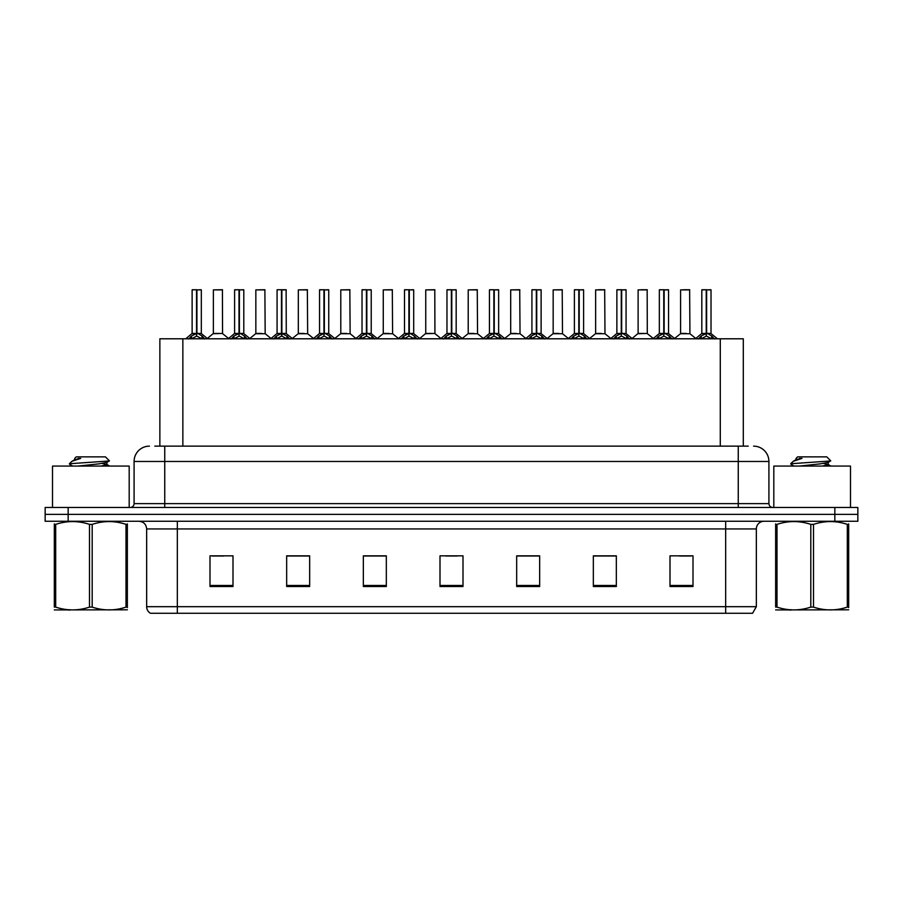 <?xml version="1.0" encoding="UTF-8"?>
<svg xmlns="http://www.w3.org/2000/svg" width="903" height="903" viewBox="0 0 903 903"><rect width="100%" height="100%" fill="white"/><g stroke="black" fill="none" stroke-linecap="round" stroke-linejoin="round"><path stroke-width="1.35" d="M159.865 446.138L159.865 338.794L743.293 338.794L743.293 446.138M756.342 606.681L752.583 613.272L725.673 613.272L725.673 606.681L756.342 606.681L756.342 528.932A7.664 7.664 0 0 1 764.006 521.268M725.673 613.272L150.417 613.272A7.664 7.664 0 0 1 146.658 606.681L146.658 528.932C146.207 524.282 143.656 521.72 138.994 521.268M68.154 507.463L857.85 507.463L857.85 514.371L45.15 514.371L45.15 521.268L68.154 521.268L68.154 514.371L45.15 514.371L45.15 507.463L68.154 507.463L68.154 514.371L857.85 514.371L857.85 521.268L68.154 521.268M693.007 586.51L693.007 555.842L670.003 555.842L670.003 586.51L693.007 586.51M616.343 586.51L616.343 555.842L593.339 555.842L593.339 586.51L616.343 586.51M539.667 586.51L539.667 555.842L516.674 555.842L516.674 586.51L539.667 586.51M232.997 586.51L232.997 555.842L209.993 555.842L209.993 586.51L232.997 586.51M309.661 586.51L309.661 555.842L286.657 555.842L286.657 586.51L309.661 586.51M386.326 586.51L386.326 555.842L363.333 555.842L363.333 586.51L386.326 586.51M463.002 586.51L463.002 555.842L439.998 555.842L439.998 586.51L463.002 586.51M711.722 613.272L191.278 613.272M615.722 556L605.992 556M594.49 556L616.343 556M679.44 556L690.942 556M382.116 556L372.375 556M286.657 556L308.668 556M297.166 556L287.425 556M212.216 556L223.718 556M530.772 556L521.042 556M445.822 556L457.324 556M386.326 556L363.333 556M539.667 556L516.674 556M155.147 446.138L748.203 446.138M154.797 446.138L164.752 446.138L164.752 461.467L134.084 461.467L134.084 503.637A3.838 3.838 0 0 1 130.258 507.463M149.424 446.138A15.328 15.328 0 0 0 134.084 461.467M753.576 446.138A15.328 15.328 0 0 1 768.916 461.467L768.916 503.637C769.142 505.962 770.417 507.238 772.742 507.463M188.716 338.975L191.504 336.029L196.527 333.489L196.527 336.164L196.662 332.665L201.956 336.029L204.744 338.975M192.125 289.886L196.527 289.728L192.125 289.886L192.125 333.433L196.527 333.489M201.324 289.886L196.922 289.886L196.922 333.433L201.324 333.433L201.324 289.886L192.283 289.728M196.922 289.886L201.177 289.728M196.527 289.886L196.527 333.433L192.125 333.433L185.736 338.794M196.922 289.728L196.922 333.489M201.956 336.029L201.956 338.794L196.922 336.164M196.527 336.164L191.504 338.817L191.504 336.029M196.527 289.728L196.527 333.433M196.662 289.728L195.195 289.728M222.556 333.433L222.409 289.728L213.368 289.886L213.368 333.433L218.165 333.433M219.124 333.433L213.368 333.433L207.34 338.49M231.191 338.975L233.979 336.029L239.002 333.489L239.002 336.164L239.137 332.665L244.431 336.029L247.219 338.975M234.599 289.886L239.013 289.728L234.599 289.886L234.599 333.433L239.002 333.489M243.799 289.886L239.397 289.886L239.397 333.433L243.799 333.433L243.799 289.886L234.757 289.728M239.397 289.886L243.652 289.728M239.002 289.886L239.002 333.433L234.599 333.433L228.211 338.794M239.397 289.728L239.397 333.489M244.431 336.029L244.431 338.794L239.397 336.164M239.002 336.164L233.979 338.817L233.979 336.029M239.013 289.728L239.002 333.433M239.137 289.728L237.67 289.728M273.665 338.975L276.453 336.029L281.476 333.489L281.476 336.164L281.612 332.665L281.883 336.164L281.747 289.728L286.127 289.728L277.232 289.728L281.612 289.728L281.476 333.489M281.871 333.489L286.906 336.029L289.694 338.975M281.488 289.728L277.232 289.728M286.274 289.886L281.871 289.886L281.871 333.433L286.274 333.433L286.127 289.728M277.074 289.886L277.074 333.433L281.476 333.433L277.074 333.433L270.686 338.794M281.476 289.886L281.476 333.433M286.906 336.029L286.906 338.794L281.883 336.164M281.476 336.164L276.453 338.817L276.453 336.029M281.612 289.728L280.144 289.728M316.14 338.975L318.928 336.029L323.951 333.489L323.951 336.164L324.087 332.665L329.381 336.029L332.169 338.975M319.549 289.886L323.963 289.728L319.549 289.886L319.549 333.433L323.951 333.489M328.748 289.886L324.358 289.886L324.358 333.433L328.748 333.433L328.748 289.886L319.707 289.728M324.358 289.886L328.602 289.728M323.951 289.886L323.951 333.433L319.549 333.433L313.16 338.794M324.346 289.728L324.358 333.489M329.381 336.029L329.381 338.794L324.358 336.164M323.951 336.164L318.928 338.817L318.928 336.029M323.963 289.728L323.951 333.433M324.087 289.728L322.619 289.728M358.615 338.975L361.403 336.029L366.426 333.489L366.426 336.164L366.562 332.665L371.855 336.029L374.643 338.975M362.024 289.886L366.437 289.728L362.024 289.886L362.024 333.433L366.426 333.489M371.223 289.886L366.832 289.886L366.832 333.433L371.223 333.433L371.223 289.886L362.182 289.728M366.832 289.886L371.077 289.728M366.426 289.886L366.426 333.433L362.024 333.433L355.635 338.794M366.821 289.728L366.832 333.489M371.855 336.029L371.855 338.794L366.832 336.164M366.426 336.164L361.403 338.817L361.403 336.029M366.437 289.728L366.426 333.433M366.562 289.728L365.094 289.728M261.599 333.433L255.696 333.726L265.177 333.726L264.884 289.728L255.842 289.886L255.842 333.433L260.64 333.433M304.074 333.433L298.171 333.726L307.652 333.726L307.359 289.728L298.317 289.886L298.317 333.433L303.115 333.433M346.549 333.433L340.645 333.726L350.127 333.726L349.833 289.728L340.792 289.886L340.792 333.433L345.589 333.433M129.185 507.463L129.185 466.072L52.509 466.072L52.509 507.463M850.491 507.463L850.491 466.072L773.815 466.072L773.815 507.463M127.357 609.807L54.327 609.931M127.357 607.606L127.357 607.109C127.357 610.823 127.357 610.823 127.357 607.109L126.002 607.109L126.002 524.372C114.783 520.659 103.518 520.659 92.196 524.372L89.487 524.372C78.268 520.659 67.003 520.659 55.693 524.372L54.327 524.372C54.327 520.659 54.327 520.659 54.327 524.372L54.327 523.864M92.196 524.372L92.196 607.109C103.427 610.823 114.692 610.823 126.002 607.109M92.196 607.109L89.487 607.109L89.487 524.372M127.357 523.875L127.357 524.372C127.357 520.659 127.357 520.659 127.357 524.372L126.002 524.372M72.714 466.072L69.576 464.232L69.983 463.702L69.418 464.063M78.132 466.072L98.924 463.86L106.791 462.471L109.421 460.835L105.448 456.862L76.236 456.862L74.689 458.408L74.689 459.808M109.376 460.97L69.983 463.702M69.418 463.679L72.048 461.241L80.672 458.408L78.155 458.408M127.357 524.372L127.357 607.109M55.693 524.372L55.693 607.109L54.327 607.109L54.327 524.372M55.693 607.109C66.912 610.823 78.177 610.823 89.487 607.109M54.327 607.109C54.327 610.823 54.327 610.823 54.327 607.109M106.791 462.471L106.994 464.673L102.366 463.453M101.001 466.072L106.994 464.673M72.048 461.241L74.904 459.571L80.672 458.408M848.673 609.807L775.643 609.931M848.673 607.606L848.673 607.109C848.673 610.823 848.673 610.823 848.673 607.109L847.307 607.109L847.307 524.372C836.088 520.659 824.823 520.659 813.513 524.372L810.804 524.372C799.573 520.659 788.308 520.659 776.998 524.372L775.643 524.372C775.643 520.659 775.643 520.659 775.643 524.372L775.643 523.864M813.513 524.372L813.513 607.109C824.732 610.823 835.997 610.823 847.307 607.109M813.513 607.109L810.804 607.109L810.804 524.372M848.673 523.875L848.673 524.372C848.673 520.659 848.673 520.659 848.673 524.372L847.307 524.372M799.448 466.072L820.229 463.86L828.096 462.471L830.726 460.835L826.764 456.862L797.552 456.862L796.232 458.408M830.681 460.97L791.288 463.702M790.735 463.679L793.353 461.241L801.977 458.408L799.46 458.408M848.673 524.372L848.673 607.109M776.998 524.372L776.998 607.109L775.643 607.109L775.643 524.372M776.998 607.109C788.217 610.823 799.482 610.823 810.804 607.109M775.643 607.109C775.643 610.823 775.643 610.823 775.643 607.109M828.096 462.471L828.311 464.673L823.683 463.453M822.306 466.072L828.311 464.673M793.353 461.241L796.209 459.571L801.977 458.408M401.09 338.975L403.878 336.029L408.901 333.489L408.901 336.164L409.036 332.665L414.33 336.029L417.118 338.975M404.499 289.886L408.912 289.728L404.499 289.886L404.499 333.433L408.901 333.489M413.698 289.886L409.307 289.886L409.307 333.433L413.698 333.433L413.698 289.886L404.657 289.728M409.307 289.886L413.551 289.728M408.901 289.886L408.901 333.433L404.499 333.433L398.11 338.794M409.296 289.728L409.307 333.489M414.33 336.029L414.33 338.794L409.307 336.164M408.901 336.164L403.878 338.817L403.878 336.029M408.912 289.728L408.901 333.433M409.036 289.728L407.569 289.728M443.565 338.975L446.353 336.029L451.376 333.489L451.376 336.164L451.511 332.665L456.805 336.029L459.593 338.975M446.974 289.886L451.387 289.728L446.974 289.886L446.974 333.433L451.376 333.489M456.173 289.886L451.782 289.886L451.782 333.433L456.173 333.433L456.173 289.886L447.132 289.728M451.782 289.886L456.026 289.728M451.376 289.886L451.376 333.433L446.974 333.433L440.585 338.794M451.771 289.728L451.782 333.489M456.805 336.029L456.805 338.794L451.782 336.164M451.376 336.164L446.353 338.817L446.353 336.029M451.387 289.728L451.376 333.433M451.511 289.728L450.044 289.728M486.04 338.975L488.828 336.029L493.851 333.489L493.851 336.164L493.986 332.665L499.28 336.029L502.068 338.975M489.449 289.886L493.862 289.728L489.449 289.886L489.449 333.433L493.851 333.489M498.648 289.886L494.257 289.886L494.257 333.433L498.648 333.433L498.648 289.886L489.607 289.728M494.257 289.886L498.501 289.728M493.851 289.886L493.851 333.433L489.449 333.433L483.06 338.794M494.246 289.728L494.257 333.489M499.28 336.029L499.28 338.794L494.257 336.164M493.851 336.164L488.828 338.817L488.828 336.029M493.862 289.728L493.851 333.433M493.986 289.728L492.519 289.728M389.024 333.433L383.12 333.726L392.602 333.726L392.308 289.728L383.267 289.886L383.267 333.433L388.064 333.433M434.93 333.433L434.783 289.728L425.742 289.886L425.742 333.433L430.539 333.433M431.499 333.433L425.742 333.433L419.726 338.49M473.973 333.433L468.07 333.726L477.552 333.726L477.258 289.728L468.217 289.886L468.217 333.433L473.014 333.433M528.515 338.975L531.303 336.029L536.326 333.489L536.326 336.164L536.461 332.665L541.755 336.029L544.543 338.975M531.923 289.886L536.337 289.728L531.923 289.886L531.923 333.433L536.326 333.489M541.123 289.886L536.732 289.886L536.732 333.433L541.123 333.433L541.123 289.886L532.081 289.728M536.732 289.886L540.976 289.728M536.326 289.886L536.326 333.433L531.923 333.433L525.535 338.794M536.721 289.728L536.732 333.489M541.755 336.029L541.755 338.794L536.732 336.164M536.326 336.164L531.303 338.817L531.303 336.029M536.337 289.728L536.326 333.433M536.461 289.728L534.994 289.728M570.989 338.975L573.777 336.029L578.8 333.489L578.8 336.164L578.936 332.665L584.23 336.029L587.018 338.975M574.398 289.886L578.812 289.728L574.398 289.886L574.398 333.433L578.8 333.489M583.598 289.886L579.207 289.886L579.207 333.433L583.598 333.433L583.598 289.886L574.556 289.728M579.207 289.886L583.451 289.728M578.8 289.886L578.8 333.433L574.398 333.433L568.01 338.794M579.195 289.728L579.207 333.489M584.23 336.029L584.23 338.794L579.207 336.164M578.8 336.164L573.777 338.817L573.777 336.029M578.812 289.728L578.8 333.433M578.936 289.728L577.468 289.728M613.464 338.975L616.252 336.029L621.275 333.489L621.275 336.164L621.411 332.665L626.705 336.029L629.493 338.975M616.873 289.886L621.287 289.728L616.873 289.886L616.873 333.433L621.275 333.489M626.072 289.886L621.682 289.886L621.682 333.433L626.072 333.433L626.072 289.886L617.031 289.728M621.682 289.886L625.926 289.728M621.275 289.886L621.275 333.433L616.884 333.433L610.484 338.794M621.67 289.728L621.682 333.489M626.705 336.029L626.705 338.794L621.682 336.164M621.275 336.164L616.252 338.817L616.252 336.029M621.287 289.728L621.275 333.433M621.411 289.728L619.943 289.728M655.939 338.975L658.727 336.029L663.75 333.489L663.75 336.164L663.886 332.665L669.179 336.029L671.967 338.975M659.348 289.886L663.761 289.728L659.348 289.886L659.348 333.433L663.75 333.489M668.547 289.886L664.156 289.886L664.156 333.433L668.547 333.433L668.547 289.886L659.506 289.728M664.156 289.886L668.401 289.728M663.75 289.886L663.75 333.433L659.359 333.433L652.959 338.794M664.145 289.728L664.156 333.489M669.179 336.029L669.179 338.794L664.156 336.164M663.75 336.164L658.727 338.817L658.727 336.029M663.761 289.728L663.75 333.433M663.886 289.728L662.418 289.728M698.414 338.975L701.202 336.029L706.225 333.489L706.225 336.164L706.36 332.665L711.654 336.029L714.442 338.975M701.823 289.886L706.236 289.728L701.823 289.886L701.823 333.433L706.225 333.489M711.022 289.886L706.631 289.886L706.631 333.433L711.022 333.433L711.022 289.886L701.981 289.728M706.631 289.886L710.875 289.728M706.225 289.886L706.225 333.433L701.834 333.433L695.434 338.794M706.62 289.728L706.631 333.489M711.654 336.029L711.654 338.794L706.631 336.164M706.225 336.164L701.202 338.817L701.202 336.029M706.236 289.728L706.225 333.433M706.36 289.728L704.893 289.728M516.448 333.433L510.545 333.726L520.026 333.726L519.733 289.728L510.692 289.886L510.692 333.433L515.489 333.433M558.923 333.433L553.02 333.726L562.501 333.726L562.208 289.728L553.167 289.886L553.167 333.433L557.964 333.433M601.398 333.433L595.495 333.726L604.976 333.726L604.683 289.728L595.641 289.886L595.641 333.433L600.439 333.433M601.77 289.728L598.712 289.728M647.304 333.433L647.158 289.728L638.116 289.886L638.116 333.433L642.913 333.433M644.245 289.728L641.186 289.728M643.873 333.433L638.116 333.433L632.1 338.49M686.348 333.433L680.444 333.726L689.926 333.726L689.632 289.728L680.591 289.886L680.591 333.433L685.388 333.433M686.72 289.728L683.661 289.728M182.857 446.138L182.857 338.794M720.289 446.138L720.289 338.794M725.673 521.268L725.673 528.932L146.658 528.932M756.342 528.932L725.673 528.932L725.673 606.681L177.327 606.681L177.327 613.272M146.658 606.681L177.327 606.681L177.327 521.268M834.846 521.268L834.846 507.463M463.002 585.449L439.998 585.449M386.326 585.449L363.333 585.449M309.661 585.449L286.657 585.449M232.997 585.449L209.993 585.449M539.667 585.449L516.674 585.449M616.343 585.449L593.339 585.449M693.007 585.449L670.003 585.449M164.752 507.463L164.752 503.637L768.916 503.637M134.084 503.637L164.752 503.637L164.752 461.467L738.248 461.467L738.248 507.463M768.916 461.467L738.248 461.467L738.248 446.138M196.019 333.726L191.989 333.726M196.922 333.433L201.324 333.433L197.43 333.726M202.757 336.729L202.757 338.794M190.691 336.729L190.691 338.794M222.567 333.433L213.221 333.726M222.567 289.886L213.368 289.886M238.494 333.726L234.464 333.726M239.397 333.433L243.799 333.433L239.905 333.726M245.232 336.729L245.232 338.794M233.166 336.729L233.166 338.794M280.968 333.726L276.939 333.726M281.871 333.433L286.274 333.433L282.379 333.726M287.707 336.729L287.707 338.794M275.641 336.729L275.641 338.794M323.443 333.726L319.414 333.726M324.358 333.433L328.748 333.433L324.854 333.726M330.182 336.729L330.182 338.794M318.116 336.729L318.116 338.794M365.918 333.726L361.889 333.726M366.832 333.433L371.223 333.433L367.329 333.726M372.657 336.729L372.657 338.794M360.59 336.729L360.59 338.794M265.042 289.886L255.842 289.886M307.517 289.886L298.317 289.886M349.992 289.886L340.792 289.886M408.393 333.726L404.363 333.726M409.307 333.433L413.698 333.433L409.804 333.726M415.132 336.729L415.132 338.794M403.065 336.729L403.065 338.794M450.868 333.726L446.838 333.726M451.782 333.433L456.173 333.433L452.279 333.726M457.607 336.729L457.607 338.794M445.54 336.729L445.54 338.794M493.343 333.726L489.313 333.726M494.257 333.433L498.648 333.433L494.754 333.726M500.081 336.729L500.081 338.794M488.026 336.729L488.026 338.794M392.466 289.886L383.267 289.886M434.941 333.433L425.595 333.726M434.941 289.886L425.742 289.886M477.416 289.886L468.217 289.886M535.818 333.726L531.788 333.726M536.732 333.433L541.123 333.433L537.229 333.726M542.556 336.729L542.556 338.794M530.501 336.729L530.501 338.794M578.292 333.726L574.263 333.726M579.207 333.433L583.598 333.433L579.703 333.726M585.031 336.729L585.031 338.794M572.976 336.729L572.976 338.794M620.767 333.726L616.738 333.726M621.682 333.433L626.072 333.433L622.178 333.726M627.506 336.729L627.506 338.794M615.451 336.729L615.451 338.794M663.242 333.726L659.213 333.726M664.156 333.433L668.547 333.433L664.653 333.726M669.981 336.729L669.981 338.794M657.926 336.729L657.926 338.794M705.717 333.726L701.687 333.726M706.631 333.433L711.022 333.433L707.128 333.726M712.456 336.729L712.456 338.794M700.401 336.729L700.401 338.794M519.891 289.886L510.692 289.886M562.366 289.886L553.167 289.886M604.841 289.886L595.641 289.886M647.316 333.433L637.97 333.726M647.316 289.886L638.116 289.886M689.79 289.886L680.591 289.886M201.471 333.726L207.724 338.794M222.702 333.726L228.583 338.49M243.945 333.726L250.199 338.794M286.42 333.726L292.674 338.794M328.895 333.726L335.148 338.794M371.37 333.726L377.623 338.794M255.696 333.726L249.815 338.49M265.177 333.726L271.058 338.49M298.171 333.726L292.29 338.49M307.652 333.726L313.533 338.49M340.645 333.726L334.765 338.49M350.127 333.726L356.008 338.49M70.084 609.706L69.226 610.202M106.791 464.435L109.579 466.072M791.389 609.706L790.531 610.202M796.006 458.408L796.006 459.808M828.096 464.435L830.884 466.072M794.03 466.072L790.881 464.232M413.845 333.726L420.098 338.794M456.32 333.726L462.573 338.794M498.795 333.726L505.048 338.794M383.12 333.726L377.251 338.49M392.602 333.726L398.483 338.49M435.077 333.726L440.957 338.49M468.07 333.726L462.201 338.49M477.552 333.726L483.432 338.49M541.269 333.726L547.523 338.794M583.744 333.726L589.998 338.794M626.219 333.726L632.472 338.794M668.694 333.726L674.947 338.794M711.169 333.726L717.422 338.794M510.545 333.726L504.675 338.49M520.026 333.726L525.907 338.49M553.02 333.726L547.15 338.49M562.501 333.726L568.382 338.49M595.495 333.726L589.625 338.49M604.976 333.726L610.857 338.49M647.451 333.726L653.332 338.49M680.444 333.726L674.575 338.49M689.926 333.726L695.807 338.49"/></g></svg>
